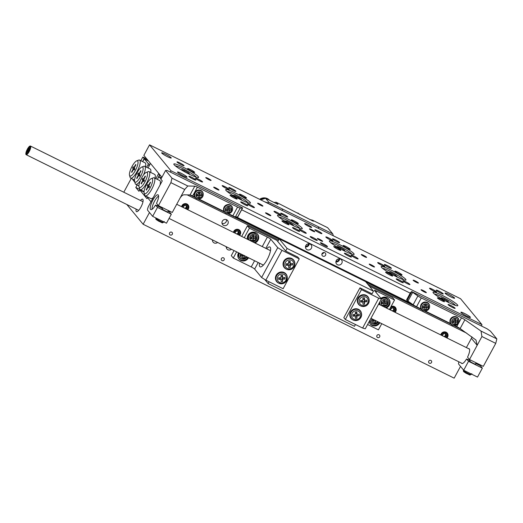 <?xml version="1.0" encoding="UTF-8"?>
<svg xmlns="http://www.w3.org/2000/svg" width="523" height="523" viewBox="0 0 523 523"><rect width="100%" height="100%" fill="white"/><g stroke="black" fill="none" stroke-linecap="round" stroke-linejoin="round"><path stroke-width="0.78" d="M136.157 209.115A6.949 1.974 -63.7 0 0 136.49 211.645A6.949 1.974 -63.7 0 0 140.935 207.075A6.949 1.974 -63.7 0 0 142.655 199.191A6.949 1.974 -63.7 0 0 140.439 200.466M226.296 246.751A3.216 3.06 140.5 0 0 231.401 249.275M226.282 247.274A3.216 3.06 140.5 0 0 227.505 247.346M212.475 239.907A3.216 3.06 140.5 0 0 217.581 242.437M212.456 240.116A3.216 3.06 140.5 0 0 212.966 240.155M222.34 221.17A3.216 3.06 140.5 0 0 222.621 224.583A3.216 3.06 140.5 0 0 227.865 223.903A3.216 3.06 140.5 0 0 227.583 220.49A3.216 3.06 140.5 0 0 222.34 221.17M226.452 219.653A3.216 3.06 -39.5 0 1 222.014 223.314M428.782 361.145A1.582 1.504 140.5 0 0 428.925 362.831A1.582 1.504 140.5 0 0 431.508 362.491A1.582 1.504 140.5 0 0 431.364 360.811A1.582 1.504 140.5 0 0 428.782 361.145M376.946 335.498A1.582 1.504 140.5 0 0 377.083 337.178A1.582 1.504 140.5 0 0 379.665 336.845A1.582 1.504 140.5 0 0 379.528 335.165A1.582 1.504 140.5 0 0 376.946 335.498M221.425 258.552A1.582 1.504 140.5 0 0 221.569 260.232A1.582 1.504 140.5 0 0 224.145 259.898A1.582 1.504 140.5 0 0 224.007 258.218A1.582 1.504 140.5 0 0 221.425 258.552M169.589 232.905A1.582 1.504 140.5 0 0 169.727 234.585A1.582 1.504 140.5 0 0 172.309 234.252A1.582 1.504 140.5 0 0 172.172 232.572A1.582 1.504 140.5 0 0 169.589 232.905M446.923 337.963A3.726 3.543 140.5 0 0 447.263 333.112A3.726 3.543 140.5 0 0 440.804 334.929M395.087 312.309A3.726 3.543 140.5 0 0 390.969 306.648M239.567 235.363A3.726 3.543 140.5 0 0 239.907 230.519A3.726 3.543 140.5 0 0 233.448 232.336M187.731 209.716A3.726 3.543 140.5 0 0 188.064 204.866A3.726 3.543 140.5 0 0 181.605 206.69M140.02 189.561L135.797 187.469L138.955 191.3L139.719 189.901L146.911 198.622L147.669 197.661M147.479 197.57L150.97 201.793L147.643 197.759L147.806 197.099M137.072 184.952L138.941 185.913M133.175 179.363L133.012 180.023L134.823 182.22L133.051 179.873M460.521 366.401L454.167 378.155L143.132 224.262L126.821 204.493M148.454 160.96L144.4 158.953L142.589 161.581L144.165 158.665L142.818 157.037L140.831 160.718M131.26 178.415L123.794 192.229M142.818 157.037L146.871 159.044M137.124 185.011L135.797 187.469M132.77 179.735L133.019 179.284M149.486 212.515L143.132 224.262M187.188 194.876L278.524 240.064M367.734 284.205L466.745 333.19M189.836 194.942L195.347 197.668M197.988 198.975L224.727 212.201M227.368 213.508L279.053 239.083M365.995 282.1L421.715 309.668M424.356 310.969L451.094 324.201M453.729 325.509L460.613 328.915M144.165 158.665L148.218 160.672M139.719 189.901L144.047 192.039M29.249 150.238L29.621 149.186L29.164 150.251L29.536 150.506M29.621 149.186L30.001 149.375M28.673 150.565L29.053 149.506L28.588 150.578L29.301 150.99M29.432 148.427L29.804 147.375L29.353 148.44L30.164 148.865M29.804 147.375L30.419 147.636M28.765 149.656L29.144 148.604L28.83 149.748M29.144 148.604L30.112 149.042M28.288 149.081L28.66 148.022L28.366 149.147M28.66 148.022L29.327 148.218M28.196 149.983L28.569 148.931L28.118 149.996L28.608 150.206M26.961 151.539L27.333 150.48L26.882 151.552L27.386 151.716M27.529 151.212L27.909 150.16L27.601 151.291M27.909 150.16L28.562 150.382M26.771 153.35L27.15 152.291L26.693 153.363L27.418 153.697M27.15 152.291L27.797 152.546M27.438 152.115L27.811 151.062L27.359 152.128L27.843 152.363M27.915 152.696L28.294 151.644L28.131 152.906M28.294 151.644L28.798 151.912M28.013 151.794L28.386 150.735L28.072 151.886M28.386 150.735L29.223 151.154M29.157 151.415A4.426 1.255 -63.7 0 0 30.249 146.394A4.426 1.255 -63.7 0 0 27.418 149.303A4.426 1.255 -63.7 0 0 26.327 154.324A4.426 1.255 -63.7 0 0 29.157 151.415A4.387 1.249 -63.7 0 0 30.236 146.433A4.387 1.249 -63.7 0 0 27.431 149.317A4.387 1.249 -63.7 0 0 26.346 154.292A4.387 1.249 -63.7 0 0 29.151 151.409M27.34 149.212A4.825 1.373 -63.7 0 0 26.15 154.684A4.825 1.373 -63.7 0 0 29.242 151.513A4.825 1.373 -63.7 0 0 30.432 146.035A4.825 1.373 -63.7 0 0 27.34 149.212M29.111 151.356A4.184 1.19 -63.7 0 0 30.144 146.61A4.184 1.19 -63.7 0 0 27.471 149.362A4.184 1.19 -63.7 0 0 26.438 154.108A4.184 1.19 -63.7 0 0 29.111 151.356M161.79 153.115A5.426 0.66 -151.6 0 1 161.679 152.84A5.426 0.66 -151.6 0 1 166.072 154.475A5.426 0.66 -151.6 0 1 171.119 157.73A5.426 0.66 -151.6 0 1 171.23 158.005A5.426 0.66 -151.6 0 1 166.837 156.37A5.426 0.66 -151.6 0 1 161.79 153.115M177.604 172.289A5.426 0.66 -151.6 0 1 177.493 172.015A5.426 0.66 -151.6 0 1 181.886 173.649A5.426 0.66 -151.6 0 1 186.933 176.905A5.426 0.66 -151.6 0 1 187.044 177.179A5.426 0.66 -151.6 0 1 182.651 175.545A5.426 0.66 -151.6 0 1 177.604 172.289M460.992 312.499A5.426 0.66 -151.6 0 1 460.881 312.224A5.426 0.66 -151.6 0 1 465.28 313.859A5.426 0.66 -151.6 0 1 470.327 317.115A5.426 0.66 -151.6 0 1 470.439 317.389A5.426 0.66 -151.6 0 1 466.039 315.755A5.426 0.66 -151.6 0 1 460.992 312.499M445.178 293.325A5.426 0.66 -151.6 0 1 445.066 293.05A5.426 0.66 -151.6 0 1 449.46 294.691A5.426 0.66 -151.6 0 1 454.507 297.94A5.426 0.66 -151.6 0 1 454.618 298.215A5.426 0.66 -151.6 0 1 450.225 296.58A5.426 0.66 -151.6 0 1 445.178 293.325M322.096 253.557A2.014 1.915 140.5 0 0 322.273 255.688A2.014 1.915 140.5 0 0 325.548 255.263A2.014 1.915 140.5 0 0 325.371 253.132A2.014 1.915 140.5 0 0 322.096 253.557M321.926 253.956A2.014 1.915 140.5 0 0 323.737 252.465M305.85 245.516A3.216 3.06 140.5 0 0 306.132 248.935A3.216 3.06 140.5 0 0 311.381 248.255A3.216 3.06 140.5 0 0 311.1 244.842A3.216 3.06 140.5 0 0 305.85 245.516M305.465 246.908A3.216 3.06 140.5 0 0 309.237 243.796M305.569 246.228A2.51 2.393 140.5 0 0 308.55 243.77M306.171 245.032A2.51 2.393 140.5 0 0 307.256 244.136M336.263 260.565A3.216 3.06 140.5 0 0 336.544 263.984A3.216 3.06 140.5 0 0 341.794 263.304A3.216 3.06 140.5 0 0 341.512 259.885A3.216 3.06 140.5 0 0 336.263 260.565M335.877 261.958A3.216 3.06 140.5 0 0 339.649 258.846M335.982 261.278A2.51 2.393 140.5 0 0 338.963 258.82M336.583 260.075A2.51 2.393 140.5 0 0 337.668 259.186M426.284 292.488A3.014 0.366 28.4 0 0 423.48 290.677A3.014 0.366 28.4 0 0 421.035 289.768A3.014 0.366 28.4 0 0 421.1 289.925A3.014 0.366 28.4 0 0 423.905 291.729A3.014 0.366 28.4 0 0 426.343 292.638A3.014 0.366 28.4 0 0 426.284 292.488M418.374 282.904A3.014 0.366 28.4 0 0 415.569 281.093A3.014 0.366 28.4 0 0 413.131 280.184A3.014 0.366 28.4 0 0 413.19 280.335A3.014 0.366 28.4 0 0 415.994 282.145A3.014 0.366 28.4 0 0 418.433 283.054A3.014 0.366 28.4 0 0 418.374 282.904M374.442 266.841A3.014 0.366 28.4 0 0 371.637 265.03A3.014 0.366 28.4 0 0 369.199 264.122A3.014 0.366 28.4 0 0 369.258 264.272A3.014 0.366 28.4 0 0 372.062 266.083A3.014 0.366 28.4 0 0 374.501 266.992A3.014 0.366 28.4 0 0 374.442 266.841M366.531 257.251A3.014 0.366 28.4 0 0 363.727 255.446A3.014 0.366 28.4 0 0 361.288 254.538A3.014 0.366 28.4 0 0 361.347 254.688A3.014 0.366 28.4 0 0 364.152 256.499A3.014 0.366 28.4 0 0 366.597 257.408A3.014 0.366 28.4 0 0 366.531 257.251M218.921 189.895A3.014 0.366 28.4 0 0 216.123 188.084A3.014 0.366 28.4 0 0 213.678 187.175A3.014 0.366 28.4 0 0 213.737 187.332A3.014 0.366 28.4 0 0 216.542 189.136A3.014 0.366 28.4 0 0 218.987 190.045A3.014 0.366 28.4 0 0 218.921 189.895M211.017 180.304A3.014 0.366 28.4 0 0 208.213 178.5A3.014 0.366 28.4 0 0 205.768 177.591A3.014 0.366 28.4 0 0 205.833 177.742A3.014 0.366 28.4 0 0 208.638 179.552A3.014 0.366 28.4 0 0 211.076 180.461A3.014 0.366 28.4 0 0 211.017 180.304M270.764 215.541A3.014 0.366 28.4 0 0 267.959 213.737A3.014 0.366 28.4 0 0 265.521 212.828A3.014 0.366 28.4 0 0 265.579 212.979A3.014 0.366 28.4 0 0 268.384 214.783A3.014 0.366 28.4 0 0 270.822 215.692A3.014 0.366 28.4 0 0 270.764 215.541M262.853 205.957A3.014 0.366 28.4 0 0 260.049 204.147A3.014 0.366 28.4 0 0 257.61 203.238A3.014 0.366 28.4 0 0 257.669 203.388A3.014 0.366 28.4 0 0 260.474 205.199A3.014 0.366 28.4 0 0 262.919 206.108A3.014 0.366 28.4 0 0 262.853 205.957M322.606 241.188A3.014 0.366 28.4 0 0 319.801 239.384A3.014 0.366 28.4 0 0 317.356 238.475A3.014 0.366 28.4 0 0 317.422 238.625A3.014 0.366 28.4 0 0 320.22 240.436A3.014 0.366 28.4 0 0 322.665 241.345A3.014 0.366 28.4 0 0 322.606 241.188M314.696 231.604A3.014 0.366 28.4 0 0 311.891 229.793A3.014 0.366 28.4 0 0 309.446 228.884A3.014 0.366 28.4 0 0 309.511 229.041A3.014 0.366 28.4 0 0 312.316 230.846A3.014 0.366 28.4 0 0 314.754 231.754A3.014 0.366 28.4 0 0 314.696 231.604M327.424 246.411A4.021 0.49 28.4 0 0 323.685 243.999A4.021 0.49 28.4 0 0 320.429 242.79A4.021 0.49 28.4 0 0 320.507 242.992A4.021 0.49 28.4 0 0 324.247 245.405A4.021 0.49 28.4 0 0 327.503 246.614A4.021 0.49 28.4 0 0 327.424 246.411M311.603 227.237A4.021 0.49 28.4 0 0 307.864 224.825A4.021 0.49 28.4 0 0 304.608 223.615A4.021 0.49 28.4 0 0 304.693 223.818A4.021 0.49 28.4 0 0 308.433 226.23A4.021 0.49 28.4 0 0 311.688 227.44A4.021 0.49 28.4 0 0 311.603 227.237M317.2 240.22A4.021 0.49 28.4 0 0 313.46 237.808A4.021 0.49 28.4 0 0 310.204 236.599A4.021 0.49 28.4 0 0 310.289 236.801A4.021 0.49 28.4 0 0 314.029 239.214A4.021 0.49 28.4 0 0 317.278 240.423A4.021 0.49 28.4 0 0 317.2 240.22M321.828 233.428A4.021 0.49 28.4 0 0 318.089 231.022A4.021 0.49 28.4 0 0 314.833 229.806A4.021 0.49 28.4 0 0 314.911 230.009A4.021 0.49 28.4 0 0 318.651 232.421A4.021 0.49 28.4 0 0 321.906 233.631A4.021 0.49 28.4 0 0 321.828 233.428M443.177 293.756A4.021 0.49 28.4 0 0 439.444 291.344A4.021 0.49 28.4 0 0 436.189 290.134A4.021 0.49 28.4 0 0 436.267 290.337A4.021 0.49 28.4 0 0 440.006 292.749A4.021 0.49 28.4 0 0 443.262 293.959A4.021 0.49 28.4 0 0 443.177 293.756M455.043 308.139A4.021 0.49 28.4 0 0 451.303 305.726A4.021 0.49 28.4 0 0 448.048 304.517A4.021 0.49 28.4 0 0 448.133 304.719A4.021 0.49 28.4 0 0 451.872 307.125A4.021 0.49 28.4 0 0 455.121 308.341A4.021 0.49 28.4 0 0 455.043 308.139M391.341 268.109A4.021 0.49 28.4 0 0 387.602 265.697A4.021 0.49 28.4 0 0 384.346 264.488A4.021 0.49 28.4 0 0 384.431 264.69A4.021 0.49 28.4 0 0 388.164 267.096A4.021 0.49 28.4 0 0 391.42 268.312A4.021 0.49 28.4 0 0 391.341 268.109M403.2 282.485A4.021 0.49 28.4 0 0 399.467 280.08A4.021 0.49 28.4 0 0 396.212 278.864A4.021 0.49 28.4 0 0 396.29 279.066A4.021 0.49 28.4 0 0 400.03 281.479A4.021 0.49 28.4 0 0 403.285 282.688A4.021 0.49 28.4 0 0 403.2 282.485M195.844 179.892A4.021 0.49 28.4 0 0 192.104 177.48A4.021 0.49 28.4 0 0 188.849 176.271A4.021 0.49 28.4 0 0 188.934 176.473A4.021 0.49 28.4 0 0 192.673 178.886A4.021 0.49 28.4 0 0 195.929 180.095A4.021 0.49 28.4 0 0 195.844 179.892M183.985 165.516A4.021 0.49 28.4 0 0 180.245 163.104A4.021 0.49 28.4 0 0 176.99 161.888A4.021 0.49 28.4 0 0 177.068 162.091A4.021 0.49 28.4 0 0 180.808 164.503A4.021 0.49 28.4 0 0 184.063 165.719A4.021 0.49 28.4 0 0 183.985 165.516M247.686 205.539A4.021 0.49 28.4 0 0 243.947 203.133A4.021 0.49 28.4 0 0 240.691 201.917A4.021 0.49 28.4 0 0 240.77 202.12A4.021 0.49 28.4 0 0 244.509 204.532A4.021 0.49 28.4 0 0 247.765 205.748A4.021 0.49 28.4 0 0 247.686 205.539M235.821 191.163A4.021 0.49 28.4 0 0 232.081 188.751A4.021 0.49 28.4 0 0 228.826 187.541A4.021 0.49 28.4 0 0 228.911 187.744A4.021 0.49 28.4 0 0 232.65 190.156A4.021 0.49 28.4 0 0 235.906 191.366A4.021 0.49 28.4 0 0 235.821 191.163M299.522 231.192A4.021 0.49 28.4 0 0 295.783 228.78A4.021 0.49 28.4 0 0 292.534 227.57A4.021 0.49 28.4 0 0 292.612 227.773A4.021 0.49 28.4 0 0 296.351 230.179A4.021 0.49 28.4 0 0 299.607 231.395A4.021 0.49 28.4 0 0 299.522 231.192M287.663 216.81A4.021 0.49 28.4 0 0 283.924 214.397A4.021 0.49 28.4 0 0 280.668 213.188A4.021 0.49 28.4 0 0 280.753 213.391A4.021 0.49 28.4 0 0 284.486 215.803A4.021 0.49 28.4 0 0 287.742 217.012A4.021 0.49 28.4 0 0 287.663 216.81M339.499 242.456A4.021 0.49 28.4 0 0 335.759 240.05A4.021 0.49 28.4 0 0 332.51 238.834A4.021 0.49 28.4 0 0 332.589 239.037A4.021 0.49 28.4 0 0 336.328 241.449A4.021 0.49 28.4 0 0 339.584 242.659A4.021 0.49 28.4 0 0 339.499 242.456M351.364 256.839A4.021 0.49 28.4 0 0 347.625 254.426A4.021 0.49 28.4 0 0 344.369 253.217A4.021 0.49 28.4 0 0 344.454 253.42A4.021 0.49 28.4 0 0 348.187 255.832A4.021 0.49 28.4 0 0 351.443 257.041A4.021 0.49 28.4 0 0 351.364 256.839M401.958 274.778A4.021 0.49 28.4 0 0 398.219 272.365A4.021 0.49 28.4 0 0 394.963 271.156A4.021 0.49 28.4 0 0 395.048 271.359A4.021 0.49 28.4 0 0 398.781 273.771A4.021 0.49 28.4 0 0 402.037 274.98A4.021 0.49 28.4 0 0 401.958 274.778M409.869 284.368A4.021 0.49 28.4 0 0 406.129 281.956A4.021 0.49 28.4 0 0 402.873 280.746A4.021 0.49 28.4 0 0 402.952 280.949A4.021 0.49 28.4 0 0 406.691 283.355A4.021 0.49 28.4 0 0 409.947 284.571A4.021 0.49 28.4 0 0 409.869 284.368M444.426 301.464A4.021 0.49 28.4 0 0 440.686 299.051A4.021 0.49 28.4 0 0 437.431 297.842A4.021 0.49 28.4 0 0 437.516 298.045A4.021 0.49 28.4 0 0 441.255 300.457A4.021 0.49 28.4 0 0 444.504 301.666A4.021 0.49 28.4 0 0 444.426 301.464M436.515 291.88A4.021 0.49 28.4 0 0 432.776 289.467A4.021 0.49 28.4 0 0 429.527 288.258A4.021 0.49 28.4 0 0 429.605 288.461A4.021 0.49 28.4 0 0 433.345 290.866A4.021 0.49 28.4 0 0 436.6 292.082A4.021 0.49 28.4 0 0 436.515 291.88M350.116 249.131A4.021 0.49 28.4 0 0 346.383 246.719A4.021 0.49 28.4 0 0 343.127 245.509A4.021 0.49 28.4 0 0 343.206 245.712A4.021 0.49 28.4 0 0 346.945 248.124A4.021 0.49 28.4 0 0 350.201 249.334A4.021 0.49 28.4 0 0 350.116 249.131M358.026 258.715A4.021 0.49 28.4 0 0 354.287 256.309A4.021 0.49 28.4 0 0 351.031 255.093A4.021 0.49 28.4 0 0 351.116 255.296A4.021 0.49 28.4 0 0 354.856 257.708A4.021 0.49 28.4 0 0 358.111 258.918A4.021 0.49 28.4 0 0 358.026 258.715M392.583 275.817A4.021 0.49 28.4 0 0 388.851 273.405A4.021 0.49 28.4 0 0 385.595 272.195A4.021 0.49 28.4 0 0 385.673 272.398A4.021 0.49 28.4 0 0 389.413 274.81A4.021 0.49 28.4 0 0 392.668 276.02A4.021 0.49 28.4 0 0 392.583 275.817M384.68 266.227A4.021 0.49 28.4 0 0 380.94 263.821A4.021 0.49 28.4 0 0 377.684 262.605A4.021 0.49 28.4 0 0 377.763 262.808A4.021 0.49 28.4 0 0 381.502 265.22A4.021 0.49 28.4 0 0 384.758 266.436A4.021 0.49 28.4 0 0 384.68 266.227M194.602 172.185A4.021 0.49 28.4 0 0 190.862 169.772A4.021 0.49 28.4 0 0 187.607 168.563A4.021 0.49 28.4 0 0 187.685 168.766A4.021 0.49 28.4 0 0 191.425 171.178A4.021 0.49 28.4 0 0 194.68 172.387A4.021 0.49 28.4 0 0 194.602 172.185M202.506 181.769A4.021 0.49 28.4 0 0 198.773 179.363A4.021 0.49 28.4 0 0 195.517 178.147A4.021 0.49 28.4 0 0 195.595 178.35A4.021 0.49 28.4 0 0 199.335 180.762A4.021 0.49 28.4 0 0 202.591 181.971A4.021 0.49 28.4 0 0 202.506 181.769M237.069 198.871A4.021 0.49 28.4 0 0 233.33 196.458A4.021 0.49 28.4 0 0 230.074 195.249A4.021 0.49 28.4 0 0 230.153 195.452A4.021 0.49 28.4 0 0 233.892 197.864A4.021 0.49 28.4 0 0 237.148 199.073A4.021 0.49 28.4 0 0 237.069 198.871M229.159 189.287A4.021 0.49 28.4 0 0 225.42 186.874A4.021 0.49 28.4 0 0 222.164 185.658A4.021 0.49 28.4 0 0 222.249 185.861A4.021 0.49 28.4 0 0 225.988 188.273A4.021 0.49 28.4 0 0 229.244 189.489A4.021 0.49 28.4 0 0 229.159 189.287M246.438 197.831A4.021 0.49 28.4 0 0 242.698 195.425A4.021 0.49 28.4 0 0 239.442 194.21A4.021 0.49 28.4 0 0 239.527 194.412A4.021 0.49 28.4 0 0 243.267 196.825A4.021 0.49 28.4 0 0 246.523 198.034A4.021 0.49 28.4 0 0 246.438 197.831M254.348 207.422A4.021 0.49 28.4 0 0 250.609 205.009A4.021 0.49 28.4 0 0 247.353 203.8A4.021 0.49 28.4 0 0 247.438 204.003A4.021 0.49 28.4 0 0 251.171 206.408A4.021 0.49 28.4 0 0 254.426 207.624A4.021 0.49 28.4 0 0 254.348 207.422M288.905 224.517A4.021 0.49 28.4 0 0 285.166 222.105A4.021 0.49 28.4 0 0 281.917 220.896A4.021 0.49 28.4 0 0 281.995 221.098A4.021 0.49 28.4 0 0 285.735 223.511A4.021 0.49 28.4 0 0 288.99 224.72A4.021 0.49 28.4 0 0 288.905 224.517M281.001 214.933A4.021 0.49 28.4 0 0 277.262 212.521A4.021 0.49 28.4 0 0 274.006 211.312A4.021 0.49 28.4 0 0 274.085 211.514A4.021 0.49 28.4 0 0 277.824 213.927A4.021 0.49 28.4 0 0 281.08 215.136A4.021 0.49 28.4 0 0 281.001 214.933M298.28 223.484A4.021 0.49 28.4 0 0 294.541 221.072A4.021 0.49 28.4 0 0 291.285 219.856A4.021 0.49 28.4 0 0 291.37 220.065A4.021 0.49 28.4 0 0 295.103 222.471A4.021 0.49 28.4 0 0 298.358 223.687A4.021 0.49 28.4 0 0 298.28 223.484M306.184 233.068A4.021 0.49 28.4 0 0 302.451 230.656A4.021 0.49 28.4 0 0 299.195 229.447A4.021 0.49 28.4 0 0 299.274 229.649A4.021 0.49 28.4 0 0 303.013 232.062A4.021 0.49 28.4 0 0 306.269 233.271A4.021 0.49 28.4 0 0 306.184 233.068M340.748 250.171A4.021 0.49 28.4 0 0 337.008 247.758A4.021 0.49 28.4 0 0 333.752 246.542A4.021 0.49 28.4 0 0 333.837 246.745A4.021 0.49 28.4 0 0 337.57 249.157A4.021 0.49 28.4 0 0 340.826 250.373A4.021 0.49 28.4 0 0 340.748 250.171M332.837 240.58A4.021 0.49 28.4 0 0 329.098 238.168A4.021 0.49 28.4 0 0 325.842 236.958A4.021 0.49 28.4 0 0 325.927 237.161A4.021 0.49 28.4 0 0 329.667 239.573A4.021 0.49 28.4 0 0 332.922 240.783A4.021 0.49 28.4 0 0 332.837 240.58M198.315 176.689A14.075 1.706 28.4 0 0 184.475 167.863A14.075 1.706 28.4 0 0 173.832 164.242A14.075 1.706 28.4 0 0 174.126 164.719A14.075 1.706 28.4 0 0 186.45 172.767A14.075 1.706 28.4 0 0 198.413 177.532A14.075 1.706 28.4 0 0 198.315 176.689M250.157 202.342A14.075 1.706 28.4 0 0 236.318 193.51A14.075 1.706 28.4 0 0 225.675 189.895A14.075 1.706 28.4 0 0 225.962 190.372A14.075 1.706 28.4 0 0 238.292 198.413A14.075 1.706 28.4 0 0 250.249 203.186A14.075 1.706 28.4 0 0 250.157 202.342M301.993 227.989A14.075 1.706 28.4 0 0 288.153 219.163A14.075 1.706 28.4 0 0 277.51 215.541A14.075 1.706 28.4 0 0 277.805 216.019A14.075 1.706 28.4 0 0 290.128 224.06A14.075 1.706 28.4 0 0 302.091 228.832A14.075 1.706 28.4 0 0 301.993 227.989M353.836 253.635A14.075 1.706 28.4 0 0 339.996 244.81A14.075 1.706 28.4 0 0 329.353 241.188A14.075 1.706 28.4 0 0 329.64 241.665A14.075 1.706 28.4 0 0 341.97 249.706A14.075 1.706 28.4 0 0 353.927 254.479A14.075 1.706 28.4 0 0 353.836 253.635M405.671 279.282A14.075 1.706 28.4 0 0 391.838 270.456A14.075 1.706 28.4 0 0 381.189 266.841A14.075 1.706 28.4 0 0 381.483 267.318A14.075 1.706 28.4 0 0 393.806 275.36A14.075 1.706 28.4 0 0 405.77 280.125A14.075 1.706 28.4 0 0 405.671 279.282M457.514 304.935A14.075 1.706 28.4 0 0 443.674 296.11A14.075 1.706 28.4 0 0 433.031 292.488A14.075 1.706 28.4 0 0 433.325 292.965A14.075 1.706 28.4 0 0 445.648 301.006A14.075 1.706 28.4 0 0 457.605 305.778A14.075 1.706 28.4 0 0 457.514 304.935M236.219 216.855L411.353 303.503M170.537 172.178L170.897 170.727L149.545 144.845L143.851 155.377L161.914 177.277M410.202 293.142L241.665 209.756M170.897 170.727L481.938 324.62L460.58 298.738L149.545 144.845M481.938 324.62L481.578 326.071M434.561 294.122A12.068 1.464 -151.6 0 1 444.295 298.051A12.068 1.464 -151.6 0 1 455.402 305.393M445.635 301L448.499 302.229L448.283 301.477L444.635 299.254L441.203 297.777L441.412 298.528L444.223 300.241M444.132 300.182L444.635 299.254M447.995 302.013L448.283 301.477M382.718 268.476A12.068 1.464 -151.6 0 1 398.957 276.131A12.068 1.464 -151.6 0 1 403.56 279.746M395.296 275.039L394.839 275.889L397.094 276.562L395.296 275.039L391.217 272.829L388.922 272.143L390.714 273.666M390.773 273.699L394.675 275.811M390.753 273.686L391.217 272.829M330.876 242.829A12.068 1.464 -151.6 0 1 340.009 246.444A12.068 1.464 -151.6 0 1 351.724 254.1M342.101 249.778L344.919 250.948L344.474 250.079L340.721 247.837L337.42 246.457L337.871 247.333L340.728 249.046M340.231 248.745L340.721 247.837M344.167 250.641L344.474 250.079M279.04 217.176A12.068 1.464 -151.6 0 1 282.636 218.215A12.068 1.464 -151.6 0 1 293.298 223.622A12.068 1.464 -151.6 0 1 299.882 228.446M288.814 223.354L291.906 224.923L293.37 225.099L290.795 223.236L286.754 221.19L285.29 221.013L287.611 222.687M286.408 221.824L286.754 221.19M290.317 224.119L290.795 223.236M227.198 191.529A12.068 1.464 -151.6 0 1 232.022 193.085A12.068 1.464 -151.6 0 1 248.046 202.8M236.128 197.243L241.587 199.57L239.482 197.903L235.383 195.746L233.395 195.249L235.415 196.844M234.977 196.498L235.383 195.746M239.011 198.766L239.482 197.903M175.362 165.883A12.068 1.464 -151.6 0 1 183.279 168.883A12.068 1.464 -151.6 0 1 196.203 177.153M186.874 172.989L189.561 174.022L188.653 172.917L184.737 170.655L181.736 169.498L182.651 170.603L185.639 172.329M184.259 171.531L184.737 170.655M188.313 173.538L188.653 172.917M135.392 170.433A8.446 2.399 -63.7 0 0 136.673 160.875A8.446 2.399 -63.7 0 0 132.071 166.406A8.446 2.399 -63.7 0 0 129.514 175.336A8.446 2.399 -63.7 0 0 135.392 170.433M136.673 160.875L138.615 160.123A10.055 2.857 116.3 0 1 139.576 160.09A10.055 2.857 116.3 0 1 137.091 171.498A10.055 2.857 116.3 0 1 130.658 178.114A10.055 2.857 116.3 0 1 130.096 177.336L129.514 175.336M139.576 160.09L145.1 162.83A10.055 2.857 116.3 0 1 145.538 166.706M133.542 169.177L131.816 172.374L131.548 172.047L133.273 168.851L132.554 167.981L133.202 166.785L133.921 167.661L135.647 164.464L135.915 164.791L134.189 167.988L134.908 168.857L134.261 170.053L133.542 169.177L134.483 169.642M149.29 165.66L147.944 164.993L146.708 167.282M144.4 158.953L148.277 163.653L149.931 164.47M147.944 164.993L148.277 163.653M131.901 172.224L131.548 172.047M134.568 169.491L133.273 168.851M134.588 169.452L132.554 167.981M133.94 168.668L134.261 168.073M134.274 167.831L133.921 167.661M150.023 188.169A8.446 2.399 -63.7 0 0 151.304 178.611A8.446 2.399 -63.7 0 0 146.702 184.142A8.446 2.399 -63.7 0 0 144.145 193.072A8.446 2.399 -63.7 0 0 150.023 188.169M151.304 178.611L153.246 177.859A10.055 2.857 116.3 0 1 154.207 177.827A10.055 2.857 116.3 0 1 151.722 189.234A10.055 2.857 116.3 0 1 145.289 195.85A10.055 2.857 116.3 0 1 144.727 195.072L144.145 193.072M160.038 185.018A10.055 2.857 -63.7 0 0 159.731 180.566L154.207 177.827M160.96 179.029L159.031 176.689L157.22 179.317M346.749 272.28A8.845 1.072 28.4 0 0 350.332 273.313M336.112 266.279A8.845 1.072 28.4 0 0 341.748 269.803M294.907 246.627A8.845 1.072 28.4 0 0 298.496 247.667M284.27 240.626A8.845 1.072 28.4 0 0 289.912 244.156M235.075 216.77A8.845 1.072 28.4 0 0 240.665 219.863A8.845 1.072 28.4 0 0 246.653 222.02M190.725 195.112A8.845 1.072 28.4 0 0 192.261 195.759M444.125 320.37A8.845 1.072 28.4 0 0 448.028 322.456A8.845 1.072 28.4 0 0 450.669 323.678M387.948 291.926A8.845 1.072 28.4 0 0 396.186 296.809A8.845 1.072 28.4 0 0 402.174 298.96M365.675 281.714L421.388 309.276M227.917 213.554L279.151 238.9M190.483 195.033L195.02 197.276M198.544 199.021L224.4 211.815M161.555 177.938L159.031 176.689M424.911 311.022L450.761 323.809M454.284 325.554L459.338 328.052M145.289 195.85L150.814 198.59A10.055 2.857 -63.7 0 0 153.291 197.504M146.179 189.784L146.447 190.111L148.172 186.914L148.892 187.79L149.539 186.593L148.82 185.724L150.546 182.527L150.278 182.2L148.552 185.397L147.832 184.521L147.185 185.717L147.904 186.587L146.179 189.784L146.532 189.96M149.199 187.227L147.904 186.587M148.892 185.809L148.571 186.404L149.218 187.188M148.571 186.404L147.185 185.717M148.905 185.567L148.552 185.397M149.114 187.378L148.172 186.914M137.17 172.59A8.446 2.399 -63.7 0 0 134.62 181.514A8.446 2.399 -63.7 0 0 140.491 176.617A8.446 2.399 -63.7 0 0 141.772 167.059A8.446 2.399 -63.7 0 0 137.17 172.59M140.236 180.84A10.055 2.857 116.3 0 1 135.758 184.299A10.055 2.857 116.3 0 1 135.196 183.521L134.62 181.514M141.602 177.957A8.446 2.399 -63.7 0 0 139.046 186.888A8.446 2.399 -63.7 0 0 144.923 181.984A8.446 2.399 -63.7 0 0 146.198 172.427A8.446 2.399 -63.7 0 0 141.602 177.957M146.198 172.427L148.14 171.675A10.055 2.857 116.3 0 1 149.101 171.642A10.055 2.857 116.3 0 1 146.623 183.05A10.055 2.857 116.3 0 1 140.184 189.666A10.055 2.857 116.3 0 1 139.628 188.888L139.046 186.888M155.07 178.258A10.055 2.857 -63.7 0 0 154.631 174.381L149.101 171.642M155.874 178.657L158.717 173.401L150.493 163.431L148.048 167.948M150.729 172.446A10.055 2.857 -63.7 0 0 150.206 169.014L144.675 166.275A10.055 2.857 116.3 0 1 143.55 174.891M160.816 175.944L159.423 175.257L158.234 177.447M159.423 175.257L158.717 173.401M141.772 167.059L143.714 166.307A10.055 2.857 116.3 0 1 144.675 166.275M139.288 174.172L141.02 170.975L140.752 170.648L139.02 173.845L138.301 172.969L137.654 174.166L138.373 175.035L136.647 178.232L136.915 178.559L138.647 175.362L139.366 176.238L140.007 175.042L139.288 174.172M143.452 179.212L142.733 178.336L142.086 179.533L142.805 180.402L141.079 183.599L141.347 183.926L143.073 180.729L143.792 181.605L144.44 180.409L143.72 179.539L145.446 176.343L145.178 176.016L143.452 179.212L143.799 179.382M139.582 175.826L138.647 175.362M137 178.408L136.647 178.232M139.667 175.676L138.373 175.035M139.36 174.251L139.04 174.845L139.687 175.636M139.04 174.845L137.654 174.166M139.373 174.015L139.02 173.845M144.015 181.193L143.073 180.729M141.426 183.776L141.079 183.599M144.093 181.043L142.805 180.402M143.786 179.624L143.465 180.219L144.119 181.004M143.465 180.219L142.086 179.533M184.724 208.232A1.785 1.7 140.5 0 0 186.175 205.709M186.168 208.945A2.066 1.961 140.5 0 0 185.083 205.245A2.066 1.961 140.5 0 0 183.168 207.461M185.822 208.775L186.992 208.062L186.888 206.069L185.933 205.591L185.083 205.245L183.383 206.422L183.396 207.572M187.051 209.383A2.981 2.837 140.5 0 0 186.515 204.598A2.981 2.837 140.5 0 0 182.285 207.023M187.574 209.645A3.726 3.543 140.5 0 0 188.012 204.807M185.521 203.624L182.272 205.879M182.037 206.474A3.177 2.805 -49.1 0 1 182.285 205.807A3.177 2.805 -49.1 0 1 183.272 204.604M184.933 208.337L186.391 207.33L186.306 205.768M186.391 207.33L186.992 208.062M236.566 233.879A1.785 1.7 140.5 0 0 238.017 231.356M238.004 234.592A2.066 1.961 140.5 0 0 236.919 230.898A2.066 1.961 140.5 0 0 235.01 233.108M237.664 234.422L238.828 233.709L238.723 231.715L237.769 231.238L236.919 230.898L235.226 232.068L235.239 233.225M238.887 235.03A2.981 2.837 140.5 0 0 238.357 230.244A2.981 2.837 140.5 0 0 234.127 232.676M239.416 235.291A3.726 3.543 140.5 0 0 239.854 230.453M237.364 229.27L234.114 231.532M233.873 232.12A3.177 2.805 -49.1 0 1 234.127 231.46A3.177 2.805 -49.1 0 1 235.108 230.257M236.775 233.984L238.227 232.983L238.148 231.421M238.227 232.983L238.828 233.709M392.08 310.825A1.785 1.7 140.5 0 0 393.538 308.309M393.525 311.538A2.066 1.961 140.5 0 0 392.479 307.838A2.066 1.961 140.5 0 0 390.524 310.054M393.178 311.368L394.329 310.688L394.264 308.694L393.316 308.197L392.479 307.838L390.759 308.982L390.753 310.165M394.407 311.976A2.981 2.837 140.5 0 0 393.924 307.217A2.981 2.837 140.5 0 0 389.642 309.623M394.93 312.238A3.726 3.543 140.5 0 0 395.368 307.4M392.956 306.223L390.701 307.145M392.283 310.924L393.727 309.956L393.675 308.374M393.727 309.956L394.329 310.688M393.662 307.962L394.264 308.694M443.922 336.472A1.785 1.7 140.5 0 0 445.38 333.955M445.367 337.191A2.066 1.961 140.5 0 0 444.315 333.484A2.066 1.961 140.5 0 0 442.366 335.707M445.014 337.015L446.171 336.335L446.099 334.341L445.158 333.844L444.315 333.484L442.602 334.628L442.589 335.818M446.243 337.623A2.981 2.837 140.5 0 0 445.759 332.863A2.981 2.837 140.5 0 0 441.484 335.269M446.773 337.884A3.726 3.543 140.5 0 0 447.211 333.046M444.792 331.87L441.497 334.073M441.235 334.694A3.177 2.805 -48.7 0 1 441.51 334.001A3.177 2.805 -48.7 0 1 442.517 332.818M444.119 336.57L445.57 335.609L445.518 334.027M445.57 335.609L446.171 336.335M445.498 333.609L446.099 334.341M277.759 241.482L279.184 238.848L365.584 281.596L373.487 291.18L372.062 293.815L359.968 287.833L343.833 317.683L345.33 319.501L361.471 289.65L378.75 298.202L381.417 298.953L365.276 328.804L362.616 328.052L378.75 298.202M355.463 324.515L354.502 326.3L268.103 283.551L264.749 279.485M279.184 238.848L287.088 248.438L285.669 251.066L276.811 240.332L247.431 225.799L249.412 228.191L267.384 237.082A3.216 0.392 -151.6 0 1 270.777 239.22L277.739 247.654L261.598 277.504L254.642 269.07A3.216 0.392 28.4 0 0 251.243 266.933L254.59 260.748M269.064 281.766L268.103 283.551M373.487 291.18L287.088 248.438M478.623 364.884A8.035 2.282 -63.7 0 0 478.99 364.243M160.679 207.572A8.041 2.288 -63.7 0 0 161.045 206.931A8.035 2.282 -63.7 0 1 160.672 207.572M157.22 205.866A8.035 2.282 -63.7 0 0 157.789 204.846M158.619 196.04A8.035 2.282 -63.7 0 0 154.095 202.048A8.035 2.282 -63.7 0 0 152.062 209.298M167.922 211.737A3.419 0.412 -151.6 0 1 168.033 211.959A3.419 0.412 -151.6 0 1 165.699 211.148A3.419 0.412 -151.6 0 1 162.019 208.71A3.419 0.412 -151.6 0 1 162.267 208.677M187.809 185.998L184.704 189.483L172.27 212.482L158.443 205.644L170.884 182.645L171.989 178.173L187.809 185.998L194.791 186.162A4.021 0.49 -151.6 0 1 197.393 187.169L237.586 207.056A4.021 0.49 28.4 0 0 240.188 208.056L242.43 208.108A4.021 0.49 28.4 0 0 242.58 208.062A4.021 0.49 28.4 0 0 242.502 207.86L167.092 170.472L165.608 170.439L171.989 178.173M184.704 189.483L170.884 182.645M242.58 208.062L237.834 216.842A4.021 0.49 -151.6 0 1 237.684 216.888L235.435 216.836A4.021 0.49 -151.6 0 1 232.84 215.836L228.237 213.554M224.236 211.573L198.858 199.021A4.387 4.171 -39.5 0 1 194.634 194.974A4.387 4.171 -39.5 0 1 198.884 190.509A4.387 4.171 -39.5 0 1 203.127 195.517A4.387 4.171 -39.5 0 1 198.884 199.021L198.988 199.015C201.133 198.753 202.512 197.589 203.127 195.517L203.238 193.928A4.622 4.4 -39.5 0 0 194.236 194.033A4.622 4.4 -39.5 0 0 197.295 198.832L198.884 199.021M194.857 197.04L192.647 195.948A4.021 0.49 28.4 0 0 190.045 194.942L183.946 194.798C182.566 194.994 181.239 196.145 179.958 198.263M171.322 214.24L157.495 207.402L152.651 216.352L166.477 223.197L171.322 214.24L169.367 211.874L168.171 211.285M158.443 205.644L156.495 203.284A8.244 2.34 -63.7 0 0 158.07 194.818A8.244 2.34 -63.7 0 0 152.311 201.165A8.244 2.34 -63.7 0 0 150.755 209.599A8.244 2.34 -63.7 0 0 155.547 205.036L157.495 207.402M152.651 216.352L147.669 210.311A4.021 1.144 -63.7 0 1 148.78 205.846L162.261 180.912L160.862 179.219L165.608 170.439M155.547 205.036L162.398 208.429M475.505 363.923A3.419 0.412 -151.6 0 1 475.616 364.139A3.419 0.412 -151.6 0 1 473.282 363.328A3.419 0.412 -151.6 0 1 469.602 360.89A3.419 0.412 -151.6 0 1 469.844 360.863M468.556 348.664A8.244 2.34 116.3 0 1 469.105 348.71A8.244 2.34 116.3 0 1 467.529 357.17L469.484 359.536L483.304 366.375L495.745 343.376L481.918 336.537L481.029 331.079L496.85 338.904L490.469 331.17L487.037 328.771L411.843 291.644A4.021 0.49 28.4 0 0 412.699 292.35L417.897 295.985A4.021 0.49 28.4 0 0 421.29 297.947L461.482 317.834A4.021 0.49 -151.6 0 1 464.869 319.788L481.029 331.079M469.484 359.536L481.918 336.537M421.224 309.041L416.543 306.72A4.021 0.49 -151.6 0 1 413.15 304.765L407.953 301.13A4.021 0.49 -151.6 0 1 407.097 300.424L406.593 299.816L410.392 292.788L411.738 291.514M469.981 360.609L466.581 358.928L468.53 361.288L463.692 370.245L477.512 377.083L482.356 368.133L480.408 365.767L475.753 363.465M496.85 338.904L495.745 343.376M466.385 347.586L471.4 338.316L477.172 345.311L475.982 340.035L460.122 328.568A4.021 0.49 28.4 0 0 456.736 326.607L454.598 325.554M450.597 323.574L425.225 311.022M468.53 361.288L482.356 368.133M463.692 370.245L458.71 364.204A4.021 1.144 -63.7 0 1 458.9 361.831M466.581 358.928A8.244 2.34 116.3 0 1 461.789 363.492A8.244 2.34 116.3 0 1 461.423 363.08M471.4 338.316A4.021 3.824 140.5 0 0 471.87 336.773M254.956 242.979A5.831 5.544 140.5 0 0 257.499 234.049A5.831 5.544 140.5 0 0 247.418 239.246M254.086 242.548A5.831 5.544 140.5 0 0 257.251 233.768M238.521 252.792A5.831 5.544 140.5 0 0 239.004 259.029A5.831 5.544 140.5 0 0 248.517 257.793A5.831 5.544 140.5 0 0 248.543 257.754M266.638 248.758A11.061 3.145 116.3 0 1 269.907 247.013A11.061 3.145 116.3 0 1 267.175 259.558A11.061 3.145 116.3 0 1 260.101 266.835A11.061 3.145 116.3 0 1 259.5 263.18M236.618 251.857L233.271 258.042L231.297 255.649L234.036 250.576M241.691 236.416L247.431 225.799M244.274 237.697L249.412 228.191M299.267 258.872L281.982 250.327L265.847 280.171L283.126 288.722L299.267 258.872L297.764 257.055L285.669 251.066M233.271 258.042L251.243 266.933M265.847 280.171L261.598 277.504M281.982 250.327L277.739 247.654M238.782 258.735A5.831 5.544 140.5 0 0 247.915 257.447M369.199 321.547A5.831 5.544 140.5 0 0 379.868 322.73M370.107 323.711A5.831 5.544 140.5 0 0 379.24 322.423M386.281 307.955A5.831 5.544 140.5 0 0 388.824 299.025A5.831 5.544 140.5 0 0 380.921 298.358M385.412 307.524A5.831 5.544 140.5 0 0 388.576 298.744M389.426 309.511L394.558 300.012L392.583 297.613L369.284 286.088M381.77 323.672L378.423 329.856L367.604 324.502M359.968 287.833L361.471 289.65M362.616 328.052L345.33 319.501M394.558 300.012L376.593 291.121A3.216 0.392 -151.6 0 0 374.39 290.357A3.216 0.392 -151.6 0 0 374.455 290.52L381.417 298.953M248.811 239.939A4.622 4.4 -39.5 0 1 252.472 232.702A4.622 4.4 -39.5 0 1 257.048 236.612L256.93 238.207A4.387 4.171 -39.5 0 1 252.374 241.704L252.792 241.698C254.936 241.436 256.316 240.273 256.93 238.207A4.387 4.171 -39.5 0 0 248.876 235.768A4.387 4.171 -39.5 0 0 249.321 240.194M253.57 234.892L253.302 235.965L253.694 236.448L253.675 234.886L252.099 234.984L252.119 236.54A0.405 0.386 140.5 0 1 251.726 236.958L250.151 237.05L250.171 238.612L251.746 238.514L251.354 238.037L250.171 238.488M253.694 236.448A0.405 0.386 140.5 0 0 254.093 236.814L255.669 236.716L255.688 238.272L254.113 238.37A0.405 0.386 140.5 0 0 253.72 238.782L253.328 238.305L253.74 240.345L253.72 238.782M251.615 238.109L252.06 238.651A0.405 0.386 140.5 0 1 252.145 238.88L252.164 240.443L253.74 240.345M255.59 236.723L255.688 238.272M255.61 238.181L253.714 237.893L254.113 238.37M253.662 240.247L252.164 240.338M253.328 238.305L253.714 237.893M251.655 236.958L251.668 237.913L253.387 237.952M251.668 237.913L251.753 238.403M253.243 237.821L253.224 236.259L252.112 236.331M239.423 253.243A4.387 4.171 -39.5 0 0 243.195 259.264L246.961 256.97A4.387 4.171 -39.5 0 1 243.195 259.264L241.606 259.068A4.622 4.4 -39.5 0 1 238.939 253.001M244.457 255.734L244.829 255.917M244.62 255.93A0.405 0.386 140.5 0 0 244.228 256.342L243.836 255.865L244.248 257.904L244.228 256.342M242.123 255.669L242.567 256.205A0.405 0.386 140.5 0 1 242.652 256.44L242.672 257.996L244.248 257.904M242.567 256.205A0.405 0.386 140.5 0 0 242.254 256.074L241.855 255.59L240.672 256.041M242.018 254.524L240.658 254.609L240.678 256.165L242.254 256.074M244.169 257.806L242.672 257.898M243.836 255.865L244.221 255.453M242.162 254.596L242.175 255.472L243.888 255.512M242.175 255.472L242.254 255.956M381.182 298.666A4.622 4.4 -39.5 0 1 388.373 301.588L388.256 303.183A4.387 4.171 -39.5 0 1 383.705 306.681L384.124 306.674C386.262 306.413 387.641 305.249 388.256 303.183A4.387 4.171 -39.5 0 0 381.162 299.431M380.136 304.916A4.622 4.4 -39.5 0 1 379.338 302.804M384.895 299.869L384.627 300.941L385.02 301.425L385 299.862L383.424 299.96L383.444 301.516A0.405 0.386 140.5 0 1 383.052 301.934L381.476 302.026L381.496 303.588L383.071 303.49L382.679 303.013L381.496 303.464M385.02 301.425A0.405 0.386 140.5 0 0 385.418 301.791L387 301.693L387.013 303.255L385.438 303.347A0.405 0.386 140.5 0 0 385.052 303.758L384.653 303.281L385.072 305.321L385.052 303.758M382.947 303.085L383.385 303.628A0.405 0.386 140.5 0 1 383.47 303.856L383.49 305.419L385.072 305.321M386.922 301.699L387.013 303.255M386.935 303.157L385.046 302.869L385.438 303.347M384.987 305.223L383.49 305.314M384.653 303.281L385.046 302.869M382.98 301.934L382.993 302.889L384.712 302.935M382.993 302.889L383.078 303.379M384.568 302.797L384.549 301.235L383.444 301.307M370.336 319.442A4.387 4.171 -39.5 0 0 374.52 324.24L378.286 321.952A4.387 4.171 -39.5 0 1 374.52 324.24L372.938 324.051A4.622 4.4 -39.5 0 1 369.846 320.357M375.782 320.71L376.155 320.893M375.945 320.906A0.405 0.386 140.5 0 0 375.553 321.318L375.161 320.841L375.573 322.881L375.553 321.318M373.448 320.645L373.893 321.181A0.405 0.386 140.5 0 1 373.978 321.416L373.997 322.972L375.573 322.881M373.893 321.181A0.405 0.386 140.5 0 0 373.579 321.05L373.187 320.573L372.003 321.017M373.344 319.501L371.984 319.586L372.003 321.142L373.579 321.05M375.494 322.783L373.997 322.874M375.161 320.841L375.553 320.429M373.487 319.573L373.5 320.449L375.063 320.357M373.5 320.449L373.585 320.939M199.766 192.209L199.492 193.281L199.891 193.758L199.871 192.203L198.295 192.301L198.309 193.856A0.405 0.386 140.5 0 1 197.923 194.268L196.347 194.366L196.36 195.929L197.942 195.831L197.544 195.354L196.36 195.798M199.891 193.758A0.405 0.386 140.5 0 0 200.289 194.125L201.865 194.033L201.885 195.589L200.309 195.687A0.405 0.386 140.5 0 0 199.917 196.099L199.525 195.622L199.936 197.661L199.917 196.099M197.812 195.425L198.256 195.962A0.405 0.386 140.5 0 1 198.341 196.197L198.361 197.753L199.936 197.661M201.786 194.033L201.885 195.589M201.806 195.497L199.91 195.21L200.309 195.687M199.858 197.563L198.361 197.655M199.525 195.622L199.91 195.21M197.851 194.275L197.857 195.229L199.577 195.269M197.857 195.229L197.942 195.72M199.44 195.138L199.42 193.575L198.309 193.641M228.041 204.552A4.622 4.4 -39.5 0 1 232.617 208.461L232.5 210.056A4.387 4.171 -39.5 0 1 224.007 209.507A4.387 4.171 -39.5 0 1 228.257 205.042A4.387 4.171 -39.5 0 1 232.5 210.056C231.885 212.122 230.506 213.286 228.361 213.547L226.675 213.364A4.622 4.4 -39.5 0 1 228.041 204.552M229.139 206.742L228.871 207.814L229.264 208.298L229.244 206.735L227.668 206.833L227.688 208.389A0.405 0.386 140.5 0 1 227.296 208.808L225.72 208.899L225.74 210.462L227.315 210.364L226.923 209.886L225.74 210.338M229.264 208.298A0.405 0.386 140.5 0 0 229.662 208.664L231.238 208.566L231.258 210.128L229.682 210.22A0.405 0.386 140.5 0 0 229.29 210.632L228.897 210.154L229.309 212.194L229.29 210.632M227.191 209.958L227.629 210.501A0.405 0.386 140.5 0 1 227.714 210.73L227.734 212.292L229.309 212.194M231.159 208.572L231.258 210.128M231.179 210.03L229.29 209.743L229.682 210.22M229.231 212.096L227.734 212.188M228.897 210.154L229.29 209.743M227.224 208.808L227.237 209.762L228.956 209.808M227.237 209.762L227.322 210.253M228.813 209.671L228.793 208.108L227.682 208.18M425.029 302.013A4.622 4.4 -39.5 0 1 429.605 305.929L429.488 307.517A4.387 4.171 -39.5 0 1 421.002 306.968A4.387 4.171 -39.5 0 1 425.251 302.51A4.387 4.171 -39.5 0 1 429.488 307.517C428.873 309.59 427.494 310.754 425.356 311.015L423.663 310.825A4.622 4.4 -39.5 0 1 425.029 302.013M426.127 304.209L425.859 305.282L426.252 305.759L426.232 304.203L424.656 304.294L424.676 305.857A0.405 0.386 140.5 0 1 424.29 306.269L422.708 306.367L422.728 307.923L424.303 307.831L423.911 307.347L422.728 307.799M426.252 305.759A0.405 0.386 140.5 0 0 426.65 306.125L428.232 306.033L428.252 307.589L426.67 307.687A0.405 0.386 140.5 0 0 426.284 308.099L425.885 307.622L426.304 309.662L426.284 308.099M424.179 307.426L424.624 307.962A0.405 0.386 140.5 0 1 424.709 308.197L424.722 309.753L426.304 309.662M428.154 306.033L428.252 307.589M428.167 307.491L426.278 307.204L426.67 307.687M426.225 309.564L424.722 309.655M425.885 307.622L426.278 307.204M424.212 306.275L424.225 307.23L425.944 307.269M424.225 307.23L424.31 307.714M425.8 307.132L425.787 305.576L424.676 305.641M454.409 316.552A4.622 4.4 -39.5 0 1 458.978 320.462L458.867 322.05A4.387 4.171 -39.5 0 1 450.375 321.508A4.387 4.171 -39.5 0 1 454.624 317.043A4.387 4.171 -39.5 0 1 458.867 322.05C458.253 324.123 456.873 325.286 454.729 325.548L453.036 325.365A4.622 4.4 -39.5 0 1 454.409 316.552M455.507 318.742L455.232 319.815L455.631 320.292L455.611 318.736L454.036 318.834L454.056 320.39A0.405 0.386 140.5 0 1 453.663 320.802L452.088 320.9L452.107 322.462L453.683 322.364L453.284 321.887L452.101 322.331M455.631 320.292A0.405 0.386 140.5 0 0 456.03 320.658L457.605 320.566L457.625 322.122L456.049 322.22A0.405 0.386 140.5 0 0 455.657 322.632L455.265 322.155L455.677 324.195L455.657 322.632M453.552 321.959L453.997 322.495A0.405 0.386 140.5 0 1 454.082 322.73L454.101 324.286L455.677 324.195M457.527 320.566L457.625 322.122M457.547 322.031L455.651 321.743L456.049 322.22M455.598 324.097L454.101 324.188M455.265 322.155L455.651 321.743M453.591 320.808L453.604 321.763L455.317 321.802M453.604 321.763L453.683 322.253M455.18 321.671L455.16 320.109L454.049 320.174M288.873 257.937A6.034 5.74 -39.5 0 1 294.554 261.657L294.92 263.899A5.805 5.524 -39.5 0 1 287.918 269.672A5.805 5.524 -39.5 0 1 289.16 258.499A5.805 5.524 -39.5 0 1 294.92 263.899C294.567 267.9 291.579 269.312 291.154 269.345L287.918 269.672L285.793 268.887A6.034 5.74 -39.5 0 1 288.873 257.937M290.062 261.199L289.716 262.566L290.193 263.141L290.167 261.193L288.591 261.291L288.618 263.239A0.405 0.386 140.5 0 1 288.225 263.651L286.258 263.769L286.277 265.331L288.245 265.213L287.774 264.638L286.271 265.207M290.193 263.141A0.405 0.386 140.5 0 0 290.592 263.507L292.566 263.389L292.586 264.945L290.611 265.069A0.405 0.386 140.5 0 0 290.219 265.481L289.749 264.906L290.245 267.43L290.219 265.481M287.761 263.677L287.774 264.638A0.405 0.386 -39.5 0 1 288.088 264.769L288.559 265.344A0.405 0.386 140.5 0 1 288.644 265.579L288.67 267.528L290.245 267.43M292.488 263.389L292.586 264.945M292.501 264.854L290.134 264.494L290.121 263.187M290.167 267.331L288.67 267.423M288.271 264.998L289.749 264.906A0.405 0.386 -39.5 0 1 290.134 264.494L290.611 265.069M290.278 263.376L289.801 262.801A0.405 0.386 -39.5 0 1 289.716 262.566L288.611 262.631M281.276 271.98A6.034 5.74 -39.5 0 1 286.964 275.706L287.33 277.942A5.805 5.524 -39.5 0 1 280.321 283.721A5.805 5.524 -39.5 0 1 281.564 272.548A5.805 5.524 -39.5 0 1 287.33 277.942L285.113 282.472L281.714 283.806L278.197 282.936A6.034 5.74 -39.5 0 1 281.276 271.98M282.472 275.242L282.126 276.615L282.597 277.19L282.577 275.242L280.995 275.333L281.021 277.282A0.405 0.386 140.5 0 1 280.629 277.7L278.661 277.818L278.681 279.374L280.648 279.256L280.178 278.681L278.681 279.249M282.597 277.19A0.405 0.386 140.5 0 0 282.995 277.556L284.97 277.432L284.989 278.994L283.015 279.112A0.405 0.386 140.5 0 0 282.629 279.524L282.152 278.949L282.649 281.479L282.629 279.524M280.165 277.726L280.178 278.681A0.405 0.386 -39.5 0 1 280.491 278.818L280.969 279.393A0.405 0.386 140.5 0 1 281.047 279.622L281.073 281.57L282.649 281.479M284.891 277.438L284.989 278.994M284.911 278.896L282.544 278.537L282.525 277.229M282.57 281.381L281.073 281.472M280.674 279.04L282.152 278.949A0.405 0.386 -39.5 0 1 282.544 278.537L283.015 279.112M282.682 277.419L282.211 276.844A0.405 0.386 -39.5 0 1 282.126 276.615L281.014 276.68M363.178 294.697A6.034 5.74 -39.5 0 1 368.859 298.424L369.225 300.66A5.805 5.524 -39.5 0 1 362.223 306.439A5.805 5.524 -39.5 0 1 363.465 295.26A5.805 5.524 -39.5 0 1 369.225 300.66C368.872 304.661 365.884 306.079 365.453 306.105L362.223 306.439L360.092 305.654A6.034 5.74 -39.5 0 1 363.178 294.697M364.368 297.96L364.021 299.333L364.498 299.901L364.472 297.953L362.897 298.051L362.916 299.999A0.405 0.386 140.5 0 1 362.531 300.411L360.556 300.535L360.576 302.091L362.55 301.974L362.073 301.398L360.576 301.967M364.498 299.901A0.405 0.386 140.5 0 0 364.897 300.267L366.865 300.15L366.885 301.712L364.917 301.83A0.405 0.386 140.5 0 0 364.524 302.242L364.047 301.666L364.551 304.19L364.524 302.242M362.06 300.444L362.073 301.398A0.405 0.386 -39.5 0 1 362.387 301.529L362.864 302.104A0.405 0.386 140.5 0 1 362.949 302.34L362.969 304.288L364.551 304.19M366.786 300.156L366.885 301.712M366.806 301.614L364.439 301.255L364.426 299.947M364.472 304.098L362.969 304.19M362.576 301.758L364.047 301.666A0.405 0.386 -39.5 0 1 364.439 301.255L364.917 301.83M364.583 300.137L364.106 299.561A0.405 0.386 -39.5 0 1 364.021 299.333L362.91 299.398M355.581 308.747A6.034 5.74 -39.5 0 1 361.262 312.466L361.628 314.709A5.805 5.524 -39.5 0 1 354.627 320.481A5.805 5.524 -39.5 0 1 355.869 309.309A5.805 5.524 -39.5 0 1 361.628 314.709C361.275 318.71 358.288 320.122 357.863 320.154L354.627 320.481L352.502 319.697A6.034 5.74 -39.5 0 1 355.581 308.747M356.771 312.009L356.425 313.375L356.902 313.95L356.876 312.002L355.3 312.1L355.326 314.048A0.405 0.386 140.5 0 1 354.934 314.46L352.966 314.578L352.979 316.14L354.954 316.023L354.476 315.447L352.979 316.016M356.902 313.95A0.405 0.386 140.5 0 0 357.301 314.316L359.275 314.199L359.288 315.755L357.32 315.879A0.405 0.386 140.5 0 0 356.928 316.291L356.457 315.715L356.954 318.239L356.928 316.291M354.47 314.486L354.476 315.447A0.405 0.386 -39.5 0 1 354.797 315.578L355.267 316.154A0.405 0.386 140.5 0 1 355.352 316.389L355.379 318.337L356.954 318.239M359.196 314.199L359.288 315.755M359.209 315.663L356.843 315.304L356.83 313.996M356.876 318.141L355.379 318.232M354.98 315.807L356.457 315.715A0.405 0.386 -39.5 0 1 356.843 315.304L357.32 315.879M356.987 314.186L356.509 313.61A0.405 0.386 -39.5 0 1 356.425 313.375L355.32 313.44M310.061 219.588L312.538 220.216L327.66 227.701L332.759 233.879L318.938 227.041L318.37 228.093M312.538 220.216L313.369 221.222L312.224 220.66L276.164 202.218L277.988 204.428L265.547 198.269L268.829 202.251L318.938 227.041M274.039 202.473L276.164 202.218M297.855 212.953L299.823 214.522M265.547 198.269L260.774 199.878M268.829 202.251L267.22 202.787M282.08 210.141L282.649 209.089M333.229 235.448L332.759 233.879M318.265 228.048L318.86 226.949M317.886 228.133L335.165 236.684M266.05 202.486L265.547 202.238M265.664 202.022L283.329 211.037M237.684 216.888L242.43 208.108M240.188 208.056L235.435 216.836M232.84 215.836L237.586 207.056M197.393 187.169L192.647 195.948M190.045 194.942L194.791 186.162M407.097 300.424L411.843 291.644M464.869 319.788L460.122 328.568M456.736 326.607L461.482 317.834M421.29 297.947L416.543 306.72M412.699 292.35L407.953 301.13M413.15 304.765L417.897 295.985M270.777 239.22L265.834 248.36M258.179 262.52L254.642 269.07M262.245 246.588L267.384 237.082M376.593 291.121L375.939 292.318M252.884 234.546A3.216 3.06 -39.5 0 1 256.074 237.475A3.216 3.06 -39.5 0 1 252.955 240.783A3.216 3.06 -39.5 0 1 249.765 237.854A3.216 3.06 -39.5 0 1 252.884 234.546M246.189 256.59A3.216 3.06 -39.5 0 1 243.463 258.342A3.216 3.06 -39.5 0 1 240.658 253.858M384.209 299.522A3.216 3.06 -39.5 0 1 387.399 302.451A3.216 3.06 -39.5 0 1 384.287 305.759A3.216 3.06 -39.5 0 1 381.09 302.83A3.216 3.06 -39.5 0 1 384.209 299.522M380.646 305.171A4.387 4.171 -39.5 0 1 379.835 301.882M377.514 321.567A3.216 3.06 -39.5 0 1 374.788 323.319A3.216 3.06 -39.5 0 1 371.99 318.834M199.073 191.863A3.216 3.06 -39.5 0 1 202.27 194.785A3.216 3.06 -39.5 0 1 199.152 198.099A3.216 3.06 -39.5 0 1 195.962 195.171A3.216 3.06 -39.5 0 1 199.073 191.863M228.453 206.395A3.216 3.06 -39.5 0 1 231.643 209.324A3.216 3.06 -39.5 0 1 228.525 212.632A3.216 3.06 -39.5 0 1 225.335 209.703A3.216 3.06 -39.5 0 1 228.453 206.395M425.441 303.856A3.216 3.06 -39.5 0 1 428.631 306.785A3.216 3.06 -39.5 0 1 425.519 310.093A3.216 3.06 -39.5 0 1 422.323 307.171A3.216 3.06 -39.5 0 1 425.441 303.856M454.82 318.396A3.216 3.06 -39.5 0 1 458.011 321.318A3.216 3.06 -39.5 0 1 454.892 324.633A3.216 3.06 -39.5 0 1 451.702 321.704A3.216 3.06 -39.5 0 1 454.82 318.396M158.561 220.242A4.387 0.53 28.4 0 0 163.516 222.347C161.274 222.818 164.392 223.713 158.397 221.026C155.932 219.215 155.854 219.843 155.802 218.176A4.387 0.53 28.4 0 0 158.561 220.242M466.143 372.422A4.387 0.53 28.4 0 0 471.099 374.527C468.856 374.998 471.975 375.893 465.973 373.213C463.509 371.402 463.43 372.023 463.385 370.356A4.387 0.53 28.4 0 0 466.143 372.422M289.363 259.879A4.622 4.4 -39.5 0 1 293.952 264.082A4.622 4.4 -39.5 0 1 289.474 268.842A4.622 4.4 -39.5 0 1 284.885 264.631A4.622 4.4 -39.5 0 1 289.363 259.879M281.766 273.921A4.622 4.4 -39.5 0 1 286.356 278.131A4.622 4.4 -39.5 0 1 281.877 282.891A4.622 4.4 -39.5 0 1 277.288 278.681A4.622 4.4 -39.5 0 1 281.766 273.921M363.668 296.639A4.622 4.4 -39.5 0 1 368.257 300.849A4.622 4.4 -39.5 0 1 363.779 305.602A4.622 4.4 -39.5 0 1 359.19 301.398A4.622 4.4 -39.5 0 1 363.668 296.639M356.071 310.688A4.622 4.4 -39.5 0 1 360.661 314.892A4.622 4.4 -39.5 0 1 356.183 319.651A4.622 4.4 -39.5 0 1 351.593 315.441A4.622 4.4 -39.5 0 1 356.071 310.688M259.591 199.289L264.834 197.871L269.522 200.237A7.642 7.27 140.5 0 0 259.63 199.309M26.15 154.684L138.706 210.377M30.432 146.035L142.988 201.721M130.658 178.114L134.542 180.036M140.184 189.666L144.073 191.588M135.758 184.299L138.941 185.874M469.477 349.116L378.606 304.157M270.502 250.674L176.709 204.264M462.345 363.537L370.944 318.317M263.37 265.089L169.053 218.424M253.335 236.141L253.779 236.677M384.66 301.117L385.105 301.653M199.531 193.458L199.976 193.994M228.904 207.991L229.349 208.527M425.892 305.452L426.337 305.994M455.272 319.991L455.716 320.527M167.791 211.985L168.524 210.632M164.248 221.497L163.516 222.347M162.13 208.925L162.751 207.775M475.374 364.165L476.107 362.812M471.831 373.677L471.099 374.527M463.483 369.99L463.385 370.356M469.713 361.105L470.334 359.955"/></g></svg>
